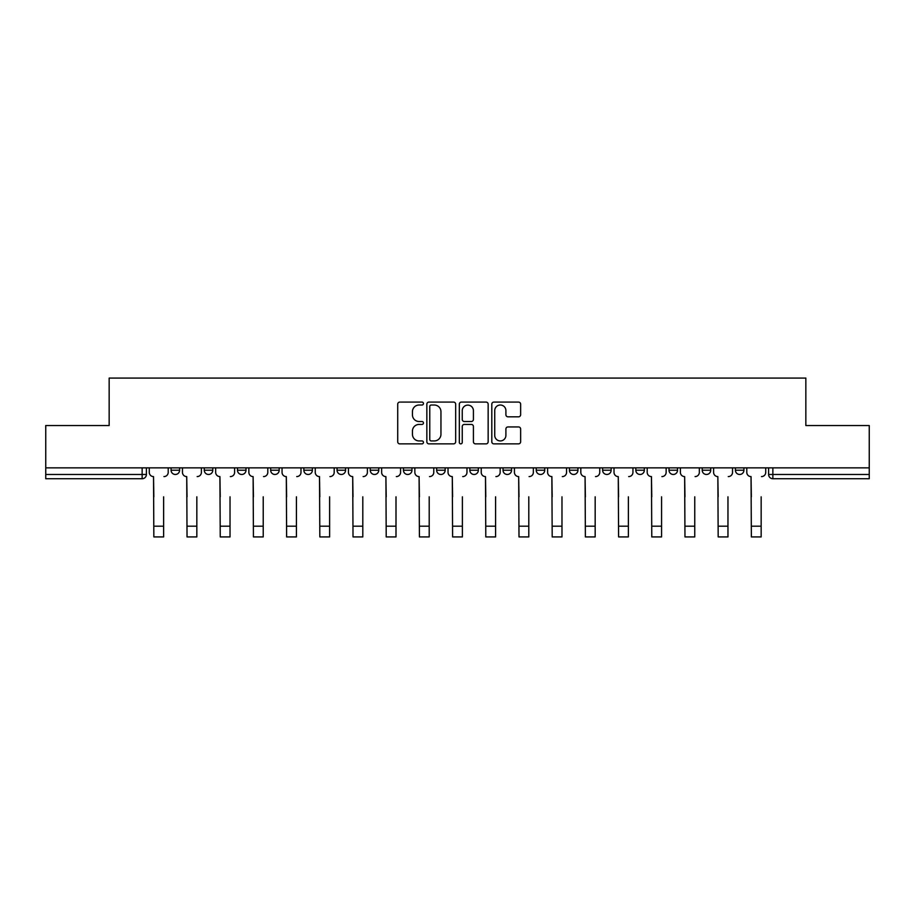 <?xml version="1.0" encoding="UTF-8"?>
<svg xmlns="http://www.w3.org/2000/svg" width="915" height="915" viewBox="0 0 915 915"><rect width="100%" height="100%" fill="white"/><g stroke="black" fill="none" stroke-linecap="round" stroke-linejoin="round"><path stroke-width="1.37" d="M423.451 403.549A1.464 1.464 0 0 0 421.998 402.085L399.798 402.085A2.093 2.093 0 0 0 397.716 404.178L397.716 441.773A2.093 2.093 0 0 0 399.798 443.866L421.998 443.866A1.464 1.464 0 0 0 423.451 442.403A1.464 1.464 0 0 0 421.998 440.938L419.116 440.938A6.679 6.679 0 0 1 412.436 434.259L412.436 431.125A6.679 6.679 0 0 1 419.116 424.434L421.998 424.434A1.464 1.464 0 0 0 423.451 422.97A1.464 1.464 0 0 0 421.998 421.518L419.116 421.518A6.679 6.679 0 0 1 412.436 414.827L412.436 411.693A6.679 6.679 0 0 1 419.116 405.013L421.998 405.013A1.464 1.464 0 0 0 423.451 403.549M536.236 467.874L536.236 470.219L544.745 470.219A4.255 4.255 0 0 1 540.49 474.473A4.255 4.255 0 0 1 536.236 470.219L536.236 467.874M436.649 467.874L436.649 470.219L445.159 470.219A4.255 4.255 0 0 1 440.904 474.473A4.255 4.255 0 0 1 436.649 470.219L436.649 467.874M370.255 467.874L370.255 470.219L378.764 470.219A4.255 4.255 0 0 1 374.51 474.473A4.255 4.255 0 0 1 370.255 470.219L370.255 467.874M337.063 467.874L337.063 470.219L345.573 470.219A4.255 4.255 0 0 1 341.318 474.473A4.255 4.255 0 0 1 337.063 470.219L337.063 467.874M270.668 467.874L270.668 470.219L279.178 470.219A4.255 4.255 0 0 1 274.923 474.473A4.255 4.255 0 0 1 270.668 470.219L270.668 467.874M518.542 416.817A2.093 2.093 0 0 0 520.635 414.724L520.635 404.178A2.093 2.093 0 0 0 518.542 402.085L493.894 402.085A2.093 2.093 0 0 0 491.801 404.178L491.801 441.773A2.093 2.093 0 0 0 493.894 443.866L518.542 443.866A2.093 2.093 0 0 0 520.635 441.773L520.635 429.032A2.093 2.093 0 0 0 518.542 426.939L507.997 426.939A2.093 2.093 0 0 0 505.904 429.032L505.904 435.346A5.593 5.593 0 0 1 500.322 440.938A5.593 5.593 0 0 1 494.729 435.346L494.729 410.595A5.593 5.593 0 0 1 500.322 405.013A5.593 5.593 0 0 1 505.904 410.595L505.904 414.724A2.093 2.093 0 0 0 507.997 416.817L518.542 416.817M45.75 467.874L45.75 425.532L109.16 425.532L109.16 378.078L805.841 378.078L805.841 425.532L869.25 425.532L869.25 467.874L45.75 467.874L45.75 474.473L146.4 474.473L146.4 467.874L146.4 474.473A4.255 4.255 0 0 1 142.145 478.728L45.75 478.728L45.75 474.473M455.67 404.178A2.093 2.093 0 0 0 453.588 402.085L428.941 402.085A2.093 2.093 0 0 0 426.848 404.178L426.848 441.773A2.093 2.093 0 0 0 428.941 443.866L453.588 443.866A2.093 2.093 0 0 0 455.67 441.773L455.67 404.178M461.412 402.085L486.059 402.085A2.093 2.093 0 0 1 488.153 404.178L488.153 441.773A2.093 2.093 0 0 1 486.059 443.866L475.514 443.866A2.093 2.093 0 0 1 473.421 441.773L473.421 426.527A2.093 2.093 0 0 0 471.339 424.434L464.34 424.434A2.093 2.093 0 0 0 462.247 426.527L462.247 442.403A1.464 1.464 0 0 1 460.794 443.866A1.464 1.464 0 0 1 459.33 442.403L459.33 404.178A2.093 2.093 0 0 1 461.412 402.085M768.6 467.874L768.6 474.473L869.25 474.473L869.25 478.728L772.855 478.728A4.255 4.255 0 0 1 768.6 474.473M869.25 467.874L869.25 474.473M743.918 467.874L743.918 470.219A4.255 4.255 0 0 1 739.663 474.473A4.255 4.255 0 0 1 735.408 470.219L743.918 470.219A4.255 4.255 0 0 1 739.663 474.473M735.408 467.874L735.408 470.219M710.726 467.874L710.726 470.219A4.255 4.255 0 0 1 706.46 474.473A4.255 4.255 0 0 1 702.205 470.219L710.726 470.219M702.205 467.874L702.205 470.219M677.523 467.874L677.523 470.219A4.255 4.255 0 0 1 673.268 474.473A4.255 4.255 0 0 1 669.014 470.219L677.523 470.219M669.014 467.874L669.014 470.219M644.332 467.874L644.332 470.219A4.255 4.255 0 0 1 640.077 474.473A4.255 4.255 0 0 1 635.822 470.219L644.332 470.219M635.822 467.874L635.822 470.219M611.14 467.874L611.14 470.219A4.255 4.255 0 0 1 606.874 474.473A4.255 4.255 0 0 1 602.619 470.219A4.255 4.255 0 0 0 606.874 474.473M602.619 467.874L602.619 470.219L611.14 470.219M577.937 467.874L577.937 470.219A4.255 4.255 0 0 1 573.682 474.473A4.255 4.255 0 0 1 569.427 470.219A4.255 4.255 0 0 0 573.682 474.473M569.427 467.874L569.427 470.219L577.937 470.219M544.745 467.874L544.745 470.219A4.255 4.255 0 0 1 540.49 474.473M511.554 467.874L511.554 470.219A4.255 4.255 0 0 1 507.287 474.473A4.255 4.255 0 0 1 503.033 470.219L511.554 470.219M503.033 467.874L503.033 470.219M478.351 467.874L478.351 470.219A4.255 4.255 0 0 1 474.096 474.473A4.255 4.255 0 0 1 469.841 470.219L478.351 470.219L478.351 467.874M469.841 467.874L469.841 470.219M445.159 467.874L445.159 470.219M411.967 467.874L411.967 470.219A4.255 4.255 0 0 1 407.713 474.473A4.255 4.255 0 0 1 403.446 470.219L411.967 470.219L411.967 467.874M403.446 467.874L403.446 470.219M378.764 467.874L378.764 470.219L378.764 467.874M345.573 470.219L345.573 467.874L345.573 470.219A4.255 4.255 0 0 1 341.318 474.473M312.381 467.874L312.381 470.219A4.255 4.255 0 0 1 308.126 474.473A4.255 4.255 0 0 1 303.86 470.219A4.255 4.255 0 0 0 308.126 474.473A4.255 4.255 0 0 0 312.381 470.219L312.381 467.874M303.86 467.874L303.86 470.219L312.381 470.219M279.178 467.874L279.178 470.219M245.986 467.874L245.986 470.219A4.255 4.255 0 0 1 241.732 474.473A4.255 4.255 0 0 1 237.477 470.219A4.255 4.255 0 0 0 241.732 474.473A4.255 4.255 0 0 0 245.986 470.219L237.477 470.219L237.477 467.874M204.274 467.874L204.274 470.219L212.795 470.219L212.795 467.874L212.795 470.219A4.255 4.255 0 0 1 208.54 474.473A4.255 4.255 0 0 1 204.274 470.219A4.255 4.255 0 0 0 208.54 474.473M171.082 467.874L171.082 470.219L179.592 470.219L179.592 467.874L179.592 470.219A4.255 4.255 0 0 1 175.337 474.473A4.255 4.255 0 0 1 171.082 470.219A4.255 4.255 0 0 0 175.337 474.473M142.145 467.874L142.145 478.728A4.255 4.255 0 0 0 146.4 474.473M431.24 405.013A1.464 1.464 0 0 0 429.776 406.477L429.776 439.475A1.464 1.464 0 0 0 431.24 440.938L434.259 440.938A6.679 6.679 0 0 0 440.95 434.259L440.95 411.693A6.679 6.679 0 0 0 434.259 405.013L431.24 405.013M473.421 410.709A5.593 5.593 0 0 0 467.84 405.116A5.593 5.593 0 0 0 462.247 410.709L462.247 419.425A2.093 2.093 0 0 0 464.34 421.518L471.339 421.518A2.093 2.093 0 0 0 473.421 419.425L473.421 410.709M149.271 472.346L149.271 467.874L149.271 472.346A4.255 4.255 0 0 0 153.526 476.601L153.846 496.811M153.526 476.601L153.846 536.922L163.636 536.922L163.636 496.811M168.211 472.346L168.211 467.874L168.211 472.346A4.255 4.255 0 0 1 163.957 476.601M163.636 536.922L153.846 536.922M182.462 472.346L182.462 467.874L182.462 472.346A4.255 4.255 0 0 0 186.729 476.601L187.037 496.811M186.729 476.601L187.037 536.922L196.828 536.922L196.828 496.811M201.403 472.346L201.403 467.874L201.403 472.346A4.255 4.255 0 0 1 197.148 476.601M215.666 472.346L215.666 467.874L215.666 472.346A4.255 4.255 0 0 0 219.92 476.601L220.24 496.811M219.92 476.601L220.24 536.922L230.031 536.922L230.031 496.811M234.606 472.346L234.606 467.874L234.606 472.346A4.255 4.255 0 0 1 230.351 476.601M196.828 536.922L187.037 536.922M230.031 536.922L220.24 536.922M248.857 472.346L248.857 467.874L248.857 472.346A4.255 4.255 0 0 0 253.112 476.601L253.432 496.811M253.112 476.601L253.432 536.922L263.223 536.922L263.223 496.811M267.798 472.346L267.798 467.874L267.798 472.346A4.255 4.255 0 0 1 263.543 476.601M282.049 472.346L282.049 467.874L282.049 472.346A4.255 4.255 0 0 0 286.315 476.601L286.624 496.811M286.315 476.601L286.624 536.922L296.414 536.922L296.414 496.811M300.989 472.346L300.989 467.874L300.989 472.346A4.255 4.255 0 0 1 296.735 476.601M315.252 472.346L315.252 467.874L315.252 472.346A4.255 4.255 0 0 0 319.507 476.601L319.827 496.811M319.507 476.601L319.827 536.922L329.617 536.922L329.617 496.811M334.192 472.346L334.192 467.874L334.192 472.346A4.255 4.255 0 0 1 329.938 476.601M263.223 536.922L253.432 536.922M296.414 536.922L286.624 536.922M329.617 536.922L319.827 536.922M348.443 472.346L348.443 467.874L348.443 472.346A4.255 4.255 0 0 0 352.698 476.601L353.018 496.811M352.698 476.601L353.018 536.922L362.809 536.922L362.809 496.811M367.384 472.346L367.384 467.874L367.384 472.346A4.255 4.255 0 0 1 363.129 476.601M362.809 536.922L353.018 536.922M381.635 472.346L381.635 467.874L381.635 472.346A4.255 4.255 0 0 0 385.901 476.601L386.21 496.811M385.901 476.601L386.21 536.922L396.001 536.922L396.001 496.811M400.576 472.346L400.576 467.874L400.576 472.346A4.255 4.255 0 0 1 396.321 476.601M396.001 536.922L386.21 536.922M414.838 472.346L414.838 467.874L414.838 472.346A4.255 4.255 0 0 0 419.093 476.601L419.413 496.811M419.093 476.601L419.413 536.922L429.204 536.922L429.204 496.811M433.779 472.346L433.779 467.874L433.779 472.346A4.255 4.255 0 0 1 429.512 476.601M429.204 536.922L419.413 536.922M448.03 472.346L448.03 467.874L448.03 472.346A4.255 4.255 0 0 0 452.285 476.601L452.605 496.811M452.285 476.601L452.605 536.922L462.395 536.922L462.395 496.811M466.97 472.346L466.97 467.874L466.97 472.346A4.255 4.255 0 0 1 462.716 476.601M462.395 536.922L452.605 536.922M481.221 472.346L481.221 467.874L481.221 472.346A4.255 4.255 0 0 0 485.488 476.601L485.796 496.811M485.488 476.601L485.796 536.922L495.587 536.922L495.587 496.811M500.162 472.346L500.162 467.874L500.162 472.346A4.255 4.255 0 0 1 495.907 476.601M495.587 536.922L485.796 536.922M514.424 472.346L514.424 467.874L514.424 472.346A4.255 4.255 0 0 0 518.679 476.601L518.999 496.811M518.679 476.601L518.999 536.922L528.79 536.922L528.79 496.811M533.365 472.346L533.365 467.874L533.365 472.346A4.255 4.255 0 0 1 529.099 476.601M528.79 536.922L518.999 536.922M547.616 472.346L547.616 467.874L547.616 472.346A4.255 4.255 0 0 0 551.871 476.601L552.191 496.811M551.871 476.601L552.191 536.922L561.982 536.922L561.982 496.811M566.557 472.346L566.557 467.874L566.557 472.346A4.255 4.255 0 0 1 562.302 476.601M561.982 536.922L552.191 536.922M580.808 472.346L580.808 467.874L580.808 472.346A4.255 4.255 0 0 0 585.062 476.601L585.383 496.811M585.062 476.601L585.383 536.922L595.173 536.922L595.173 496.811M599.748 472.346L599.748 467.874L599.748 472.346A4.255 4.255 0 0 1 595.493 476.601M595.173 536.922L585.383 536.922M614.011 472.346L614.011 467.874L614.011 472.346A4.255 4.255 0 0 0 618.265 476.601L618.586 496.811M618.265 476.601L618.586 536.922L628.376 536.922L628.376 496.811M632.951 472.346L632.951 467.874L632.951 472.346A4.255 4.255 0 0 1 628.685 476.601M628.376 536.922L618.586 536.922M647.202 472.346L647.202 467.874L647.202 472.346A4.255 4.255 0 0 0 651.457 476.601L651.777 496.811M651.457 476.601L651.777 536.922L661.568 536.922L661.568 496.811M666.143 472.346L666.143 467.874L666.143 472.346A4.255 4.255 0 0 1 661.888 476.601M661.568 536.922L651.777 536.922M680.394 472.346L680.394 467.874L680.394 472.346A4.255 4.255 0 0 0 684.649 476.601L684.969 496.811M684.649 476.601L684.969 536.922L694.76 536.922L694.76 496.811M699.335 472.346L699.335 467.874L699.335 472.346A4.255 4.255 0 0 1 695.08 476.601M694.76 536.922L684.969 536.922M713.597 472.346L713.597 467.874L713.597 472.346A4.255 4.255 0 0 0 717.852 476.601L718.172 496.811M717.852 476.601L718.172 536.922L727.963 536.922L727.963 496.811M732.538 472.346L732.538 467.874L732.538 472.346A4.255 4.255 0 0 1 728.271 476.601M727.963 536.922L718.172 536.922M746.789 472.346L746.789 467.874L746.789 472.346A4.255 4.255 0 0 0 751.043 476.601L751.364 496.811M751.043 476.601L751.364 536.922L761.154 536.922L761.154 496.811M765.729 472.346L765.729 467.874L765.729 472.346A4.255 4.255 0 0 1 761.474 476.601M761.154 536.922L751.364 536.922M772.855 467.874L772.855 478.728M163.636 526.182L153.846 526.182M196.828 526.182L187.037 526.182M230.031 526.182L220.24 526.182M263.223 526.182L253.432 526.182M296.414 526.182L286.624 526.182M329.617 526.182L319.827 526.182M362.809 526.182L353.018 526.182M396.001 526.182L386.21 526.182M429.204 526.182L419.413 526.182M462.395 526.182L452.605 526.182M495.587 526.182L485.796 526.182M528.79 526.182L518.999 526.182M561.982 526.182L552.191 526.182M595.173 526.182L585.383 526.182M628.376 526.182L618.586 526.182M661.568 526.182L651.777 526.182M694.76 526.182L684.969 526.182M727.963 526.182L718.172 526.182M761.154 526.182L751.364 526.182"/></g></svg>
